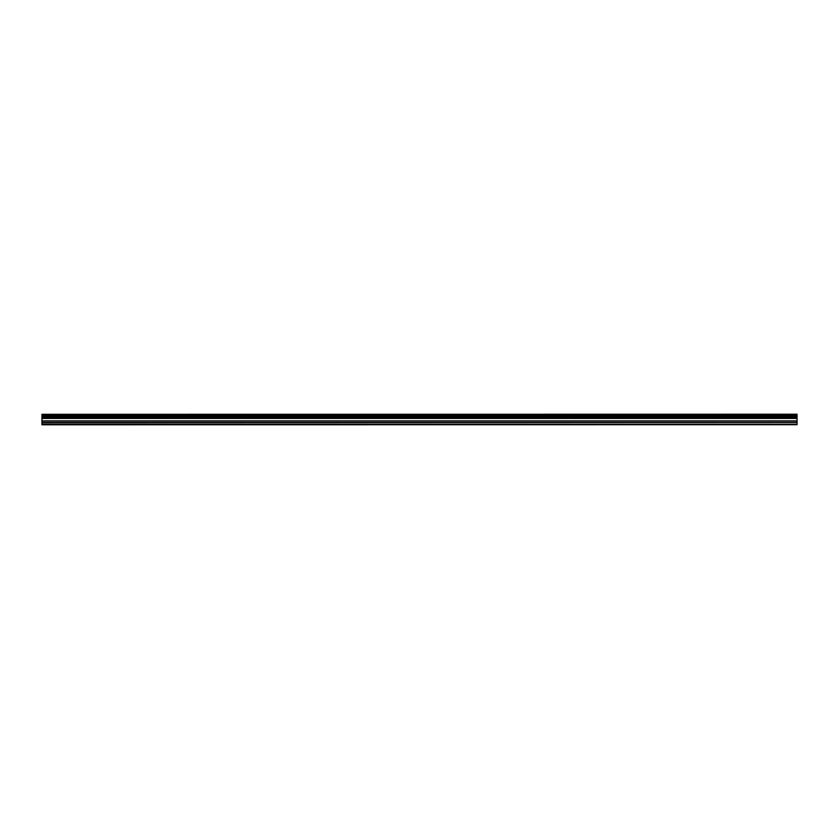 <?xml version="1.0" encoding="UTF-8"?>
<svg xmlns="http://www.w3.org/2000/svg" width="839" height="839" viewBox="0 0 839 839"><rect width="100%" height="100%" fill="white"/><g stroke="black" fill="none" stroke-linecap="round" stroke-linejoin="round"><path stroke-width="1.26" d="M41.95 424.775L797.05 424.702L41.95 424.775M41.95 416.815L41.95 415.609L797.05 415.609L797.05 416.815L41.95 416.815L41.95 424.282L797.05 424.282L41.95 424.198M41.95 414.319L797.05 414.225L41.95 414.319L41.95 415.609M41.95 418.168L797.05 418.168L797.05 422.51L41.95 422.51M41.95 422.688L797.05 422.51M797.05 422.688L797.05 424.198M41.95 414.466L797.05 414.319M797.05 414.466L797.05 415.473L41.95 415.473M41.95 416.952L797.05 416.815M797.05 416.952L797.05 418.021L41.95 418.021M41.95 416.406L797.05 416.406M797.05 416.018L41.95 416.018M41.95 421.031L797.05 421.031M797.05 420.863L41.95 420.863M41.95 418.451L797.05 418.451M41.95 418.273L797.05 418.273"/></g></svg>

